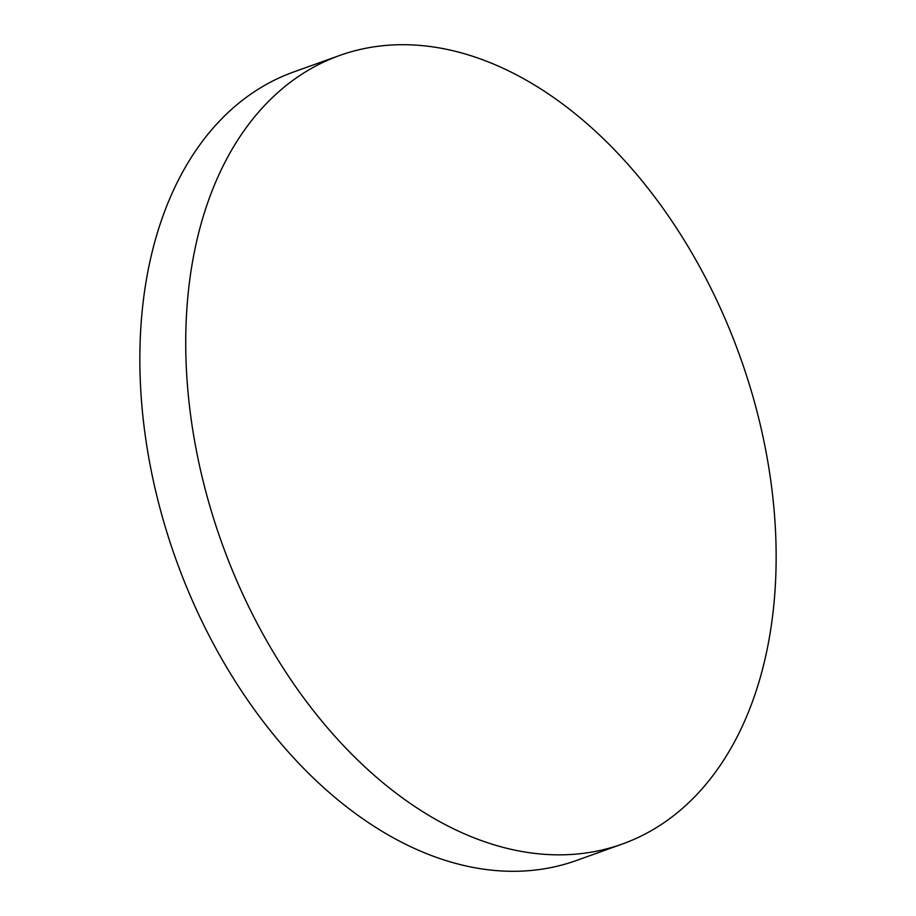 <?xml version="1.0" encoding="UTF-8"?>
<svg xmlns="http://www.w3.org/2000/svg" width="916" height="916" viewBox="0 0 916 916"><rect width="100%" height="100%" fill="white"/><g stroke="black" fill="none" stroke-linecap="round" stroke-linejoin="round"><path stroke-width="1.37" d="M771.215 483.923A418.841 275.338 -109.7 0 1 622.308 844.037A418.841 275.338 -109.7 0 1 534.795 853.403A418.841 275.338 -109.7 0 1 190.665 415.624A418.841 275.338 -109.7 0 1 339.561 55.51A418.841 275.338 -109.7 0 1 427.085 46.143A418.841 275.338 -109.7 0 1 771.215 483.923M622.308 844.037L576.439 860.49A418.841 275.338 -109.7 0 1 488.915 869.857A418.841 275.338 -109.7 0 1 144.785 432.077A418.841 275.338 -109.7 0 1 293.692 71.963L339.561 55.51"/></g></svg>
